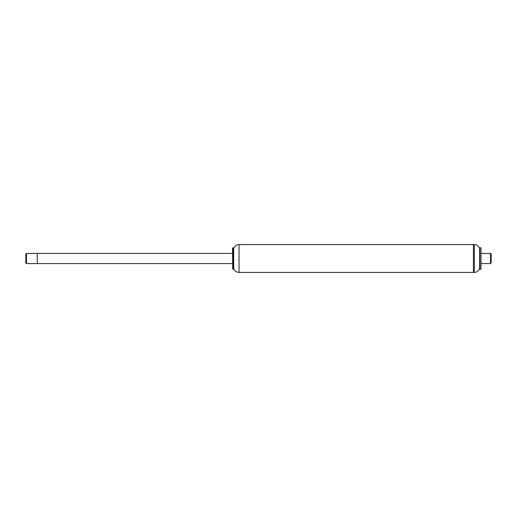 <?xml version="1.0" encoding="UTF-8"?>
<svg xmlns="http://www.w3.org/2000/svg" width="517" height="517" viewBox="0 0 517 517"><rect width="100%" height="100%" fill="white"/><g stroke="black" fill="none" stroke-linecap="round" stroke-linejoin="round"><path stroke-width="0.39" stroke-dasharray="2.58 1.94" d="M232.76 269.15L232.76 247.85M232.508 268.898L232.508 248.102M233.374 269.15L233.374 247.85M233.626 268.898L233.626 248.102M233.697 268.252L233.697 248.748M473.398 272.446L473.398 244.554L473.398 272.446M37.263 263.573L37.263 253.427L37.263 263.573M232.508 253.427L232.508 263.573L232.508 253.427M25.85 262.94L25.85 254.06M26.483 263.573L26.483 253.427M490.517 263.573L490.517 253.427M481.01 253.427L481.01 263.573L481.01 253.427M491.15 262.94L491.15 254.06M474.354 272.446L474.354 244.554M479.614 268.187L479.614 248.813M479.886 269.215L479.886 247.785M481.01 269.215L481.01 247.785M239.028 272.446L239.028 244.554"/><path stroke-width="0.78" d="M232.76 247.85L232.76 269.15L233.374 269.15L233.374 247.85L232.508 248.102L232.76 269.15M233.697 248.748C234.511 246.124 236.288 244.728 239.028 244.554L239.028 272.446C236.288 272.272 234.511 270.876 233.697 268.252L233.626 248.102L233.374 269.15M239.028 244.554L473.398 244.554L473.398 272.446L474.354 272.446L474.354 244.554C477.075 244.78 478.826 246.195 479.614 248.813L479.614 268.187C478.826 270.805 477.075 272.22 474.354 272.446M26.483 253.427L26.483 263.573L25.85 262.94L25.85 254.06L26.483 253.427L37.263 253.427L37.263 263.573L232.508 263.573M26.483 263.573L37.263 263.573L37.263 253.427L232.508 253.427M481.01 253.427L490.517 253.427L490.517 263.573L481.01 263.573M490.517 253.427L491.15 254.06L491.15 262.94L490.517 263.573M474.354 244.554L473.398 244.554L473.398 272.446L239.028 272.446M479.886 247.785L479.886 269.215L481.01 269.215L481.01 247.785L479.886 247.785L479.614 248.813M233.697 268.252L233.626 268.898M479.614 268.187L479.886 269.215"/></g></svg>

